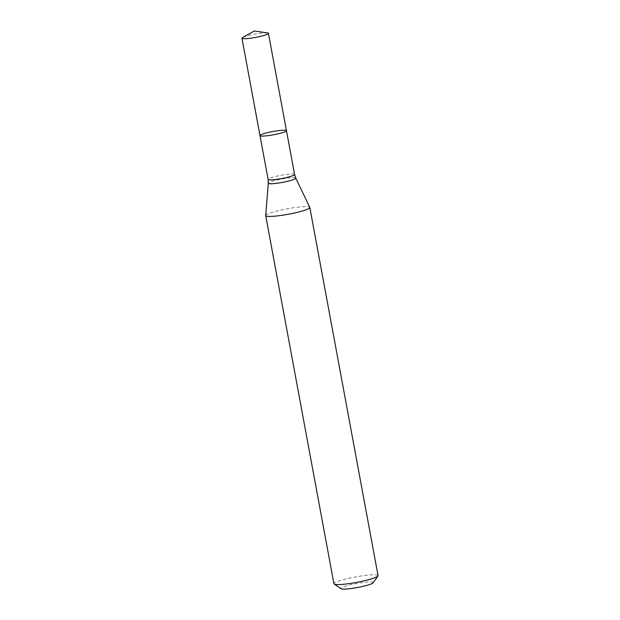 <?xml version="1.0" encoding="UTF-8"?>
<svg xmlns="http://www.w3.org/2000/svg" width="620" height="620" viewBox="0 0 620 620"><rect width="100%" height="100%" fill="white"/><g stroke="black" fill="none" stroke-linecap="round" stroke-linejoin="round"><path stroke-width="0.46" stroke-dasharray="3.1 2.33" d="M265.693 215.52A22.436 2.775 169.5 0 1 295.012 207.537A22.436 2.775 169.5 0 1 309.783 207.344M378.053 575.593A22.436 2.775 -10.5 0 0 363.243 575.693A22.436 2.775 -10.5 0 0 333.932 583.769M373.17 582.792A16.453 2.03 -10.5 0 0 362.39 582.591A16.453 2.03 -10.5 0 0 341.07 588.744M267.514 32.914A13.462 1.666 -10.5 0 0 254.882 34.147A13.462 1.666 -10.5 0 0 242.645 37.526M286.463 130.696A13.462 1.666 -10.5 0 0 272.932 131.51A13.462 1.666 -10.5 0 0 259.997 135.602M294.578 174.476A13.462 1.666 -10.5 0 0 285.696 174.538A13.462 1.666 -10.5 0 0 268.111 179.382M295.763 178.103A13.973 1.728 -10.5 0 0 286.564 178.219A13.973 1.728 -10.5 0 0 268.305 183.187"/><path stroke-width="0.93" d="M280.504 215.512A22.436 2.775 169.5 0 1 265.701 215.613A22.436 2.775 169.5 0 1 265.693 215.52L268.305 183.187A13.973 1.728 -10.5 0 0 282.363 182.404A13.973 1.728 -10.5 0 0 295.763 178.103L309.783 207.344A22.436 2.775 169.5 0 1 309.814 207.437A22.436 2.775 169.5 0 1 280.504 215.512M265.701 215.613L333.932 583.769A22.436 2.775 -10.5 0 0 334.165 584.079A22.436 2.775 -10.5 0 0 356.5 582.405A22.436 2.775 -10.5 0 0 377.944 575.964A22.436 2.775 -10.5 0 0 378.053 575.593L309.814 207.437M334.165 584.079L341.07 588.744A16.453 2.03 -10.5 0 0 357.446 587.52A16.453 2.03 -10.5 0 0 373.17 582.792L377.944 575.964M286.463 130.696L294.578 174.476A13.462 1.666 -10.5 0 1 281.651 178.56A13.462 1.666 -10.5 0 1 268.111 179.382L259.997 135.602A13.462 1.666 -10.5 0 0 268.879 135.54A13.462 1.666 -10.5 0 0 286.463 130.696A13.462 1.666 -10.5 0 0 277.582 130.758A13.462 1.666 -10.5 0 0 259.997 135.602A13.462 1.666 -10.5 0 0 268.879 135.54A13.462 1.666 -10.5 0 0 286.463 130.696L268.421 33.325A13.462 1.666 -10.5 0 0 267.514 32.914L254.301 31L242.645 37.526A13.462 1.666 -10.5 0 0 241.947 38.231A13.462 1.666 -10.5 0 0 250.837 38.169A13.462 1.666 -10.5 0 0 268.421 33.325M268.111 179.382L268.305 183.187M294.578 174.476L295.763 178.103M259.997 135.602L241.947 38.231"/></g></svg>
